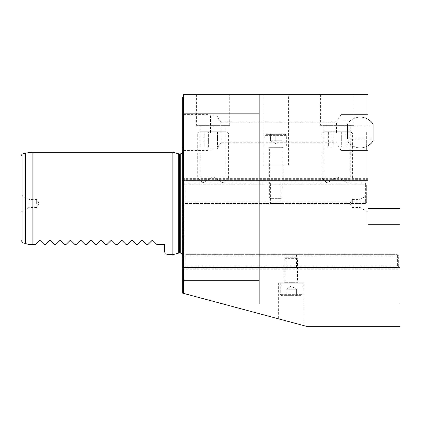 <?xml version="1.0" encoding="UTF-8"?>
<svg xmlns="http://www.w3.org/2000/svg" width="421" height="421" viewBox="0 0 421 421"><rect width="100%" height="100%" fill="white"/><g stroke="black" fill="none" stroke-linecap="round" stroke-linejoin="round"><path stroke-width="0.32" stroke-dasharray="2.1 1.58" d="M183.619 293.405L182.34 293.063L182.34 267.461L399.95 267.461L399.95 326.349L306.546 326.349L183.619 293.405L183.619 97.214L183.619 180.42L367.949 180.42L367.949 94.651L183.619 94.651L183.619 180.42L182.34 180.42L367.949 180.42L367.949 178.615L367.949 208.579L399.95 208.579L399.95 269.266L399.95 267.461L183.619 267.461L183.619 293.405L183.619 267.461L182.34 267.461L182.34 269.266L182.34 97.214M320.586 94.651L353.866 94.651L320.586 94.651L320.586 125.374L353.866 125.374L320.586 125.374M196.418 94.651L229.703 94.651L196.418 94.651L196.418 125.374L229.703 125.374L196.418 125.374M262.983 94.651L288.585 94.651L262.983 94.651L262.983 165.058L288.585 165.058L262.983 165.058M182.34 203.459L182.34 260.167L182.34 203.459M182.34 132.51L182.34 150.434L182.34 132.51M291.143 267.461L298.184 267.461L291.143 267.461M268.745 180.42L282.823 180.42L268.745 180.42L268.745 165.058L282.823 165.058L268.745 165.058M200.001 180.42L226.119 180.42L200.001 180.42L200.001 125.374L226.119 125.374L200.001 125.374M324.17 180.42L350.283 180.42L324.17 180.42L324.17 125.374L350.283 125.374L324.17 125.374M298.184 267.461L298.184 282.823L284.101 282.823L298.184 282.823M21.05 156.28L21.05 240.402L22.95 242.875L22.95 153.807M21.05 203.459L21.05 212.037L21.05 203.459M172.868 152.255L172.868 254.663M164.416 252.1C167.821 255.505 167.821 255.505 164.416 252.1L164.416 244.422L156.738 244.422L152.928 240.612M142.687 240.612L146.497 244.422L148.034 244.422L152.386 240.386M132.447 240.612L136.257 244.422L137.793 244.422L142.145 240.386M122.206 240.612L126.016 244.422L127.552 244.422L131.905 240.386M111.965 240.612L115.775 244.422L117.312 244.422L121.664 240.386M101.724 240.612L105.534 244.422L107.071 244.422L111.423 240.386M91.483 240.612L95.293 244.422L96.83 244.422L101.182 240.386M81.242 240.612L85.053 244.422L86.589 244.422L90.941 240.386M71.002 240.612L74.812 244.422L76.348 244.422L80.7 240.386M60.761 240.612L64.571 244.422L66.108 244.422L70.46 240.386M50.52 240.612L54.33 244.422L55.867 244.422L60.219 240.386M40.284 240.612L44.089 244.422L45.626 244.422L49.978 240.386M25.476 153.128L25.476 243.548L28.728 244.422L35.385 244.422L39.737 240.386M28.923 203.459L28.923 199.428L28.923 203.459M36.643 203.459L36.643 199.428L36.643 203.459M25.476 243.548L22.95 242.875M183.361 203.459L183.361 257.736L183.361 203.459M220.846 132.51L220.846 122.269L220.846 132.51M217.004 132.51L217.004 149.15L217.004 132.51M210.5 132.51L210.5 115.038L210.5 132.51M207.942 132.51L207.942 150.434L207.942 132.51M303.946 282.823L278.344 282.823L303.946 282.823L303.946 325.649L278.344 318.786L303.946 325.649M259.141 303.93L259.141 94.651M367.949 132.51L367.949 150.434L367.949 132.51M367.949 203.459L367.949 212.037L367.949 203.459M367.949 224.709L367.949 208.579M360.076 203.459L360.076 199.428L360.076 203.459M352.356 203.459L352.356 199.428L352.356 203.459M336.453 132.51L336.453 122.269L336.453 132.51M341.068 132.51L341.068 150.434L341.068 132.51M366.67 202.18L366.67 184.261L366.67 202.18L184.898 202.18L184.898 184.261L365.386 184.261L365.386 202.18L365.386 184.261L184.898 184.261L184.898 202.18L365.386 202.18L365.386 203.459L184.898 203.459L365.386 203.459L365.386 202.18L366.67 202.18L365.386 203.459L366.67 202.18M183.619 184.261L183.619 202.18L183.619 184.261L184.898 184.261L183.619 184.261L184.898 182.977L365.386 182.977L184.898 182.977L184.898 184.261L184.898 182.977L183.619 184.261M270.408 182.977L281.16 182.977L270.408 182.977L270.408 203.459L281.16 203.459L270.408 203.459M184.898 202.18L183.619 202.18L184.898 202.18L184.898 203.459L183.619 202.18L184.898 203.459L184.898 202.18M365.386 182.977L365.386 184.261L366.67 184.261L365.386 182.977L366.67 184.261L365.386 184.261L365.386 182.977M398.671 266.183L398.671 255.942L398.671 266.183L184.898 266.183L184.898 255.942L397.392 255.942L397.392 266.183L397.392 255.942L184.898 255.942L184.898 266.183L397.392 266.183L397.392 267.461L184.898 267.461L397.392 267.461L397.392 266.183L398.671 266.183L397.392 267.461L398.671 266.183M183.619 255.942L183.619 266.183L183.619 255.942L184.898 255.942L183.619 255.942L184.898 254.663L397.392 254.663L184.898 254.663L184.898 255.942L184.898 254.663L183.619 255.942M285.77 254.663L296.521 254.663L285.77 254.663L285.77 267.461L296.521 267.461L285.77 267.461M184.898 266.183L183.619 266.183L184.898 266.183L184.898 267.461L183.619 266.183L184.898 267.461L184.898 266.183M397.392 254.663L397.392 255.942L398.671 255.942L397.392 254.663L398.671 255.942L397.392 255.942L397.392 254.663M291.143 295.626L296.373 295.626L285.917 295.626L291.143 295.626L291.143 289.222L296.373 289.222L296.373 295.626L296.373 289.222L291.143 289.222L291.143 295.626M300.747 295.626L281.544 295.626L300.747 295.626L302.025 294.342L280.265 294.342L302.025 294.342L302.025 282.823L280.265 282.823L302.025 282.823M284.233 282.823L298.057 282.823L284.233 282.823L284.743 282.312L297.547 282.312L284.743 282.312L284.743 258.362L297.547 258.362L297.547 282.312L298.057 282.823M297.547 258.362L284.743 258.362L285.885 257.22L296.405 257.22L297.547 258.362M296.405 257.22L285.885 257.22M291.143 289.222L285.917 289.222L285.917 295.626L285.917 289.222L296.373 289.222L291.143 289.222M285.917 289.222L291.143 286.206L296.373 289.222M275.781 134.336L281.012 134.336L270.556 134.336L275.781 134.336L275.781 140.735L281.012 140.735L281.012 134.336L281.012 140.735L275.781 140.735L275.781 134.336M285.385 134.336L266.183 134.336L285.385 134.336L286.664 135.615L264.904 135.615L286.664 135.615L286.664 147.134L264.904 147.134L286.664 147.134M281.044 198.338L270.524 198.338L281.044 198.338L282.186 197.202L269.382 197.202L282.186 197.202L282.186 147.65L269.382 147.65L268.872 147.134L282.696 147.134L268.872 147.134M275.781 140.735L270.556 140.735L270.556 134.336L270.556 140.735L281.012 140.735L275.781 140.735M270.556 140.735L275.781 143.756L281.012 140.735M350.119 131.778L324.333 131.778L350.119 131.778L352.587 133.199L321.865 133.199L352.587 133.199L352.587 177.857L321.865 177.857L352.587 177.857L347.467 182.977L326.985 182.977L347.467 182.977L337.226 176.825L326.985 182.977L321.865 177.857L321.865 133.199L324.333 131.778M346.094 147.134L341.663 147.134L341.663 131.778L328.359 131.778L346.094 131.778L341.663 131.778L341.663 147.134L346.094 147.134L346.094 131.778M328.359 147.134L341.663 147.134L332.79 147.134L332.79 131.778L332.79 147.134L328.359 147.134L328.359 131.778M225.951 131.778L200.17 131.778L225.951 131.778L228.419 133.199L197.702 133.199L228.419 133.199L228.419 177.857L197.702 177.857L228.419 177.857L223.298 182.977L202.822 182.977L223.298 182.977L213.058 176.825L202.822 182.977L197.702 177.857L197.702 133.199L200.17 131.778M221.93 147.134L217.494 147.134L217.494 131.778L204.19 131.778L221.93 131.778L217.494 131.778L217.494 147.134L221.93 147.134L221.93 131.778M204.19 147.134L217.494 147.134L208.627 147.134L208.627 131.778L208.627 147.134L204.19 147.134L204.19 131.778M350.109 132.51L350.109 120.99L350.109 132.51M366.67 132.51L366.67 150.434L366.67 132.51M373.069 136.82L373.069 126.111L373.069 136.82M373.069 141.003L373.069 124.021M347.467 138.788L347.467 124.021L347.467 138.788M347.467 136.82L347.467 126.111L347.467 136.82M32.101 244.422L32.101 152.255M178.688 153.818L178.688 253.105M179.483 153.923L179.483 253M180.288 153.923L180.288 253M182.809 203.459L182.809 259.499L182.809 203.459M182.34 269.172L399.95 269.172M182.34 268.245L399.95 268.245M182.34 179.641L367.949 179.641M182.34 178.709L367.949 178.709M270.524 198.338L269.382 197.202L269.382 147.65L282.186 147.65L282.696 147.134M282.823 180.42L282.823 165.058M226.119 180.42L226.119 125.374M350.283 180.42L350.283 125.374M284.101 267.461L284.101 282.823M21.05 212.037L28.923 207.49L36.643 207.49L38.969 203.459L36.643 199.428L28.923 199.428L21.05 194.881M182.34 253.779L183.361 256.068M182.34 153.139L183.361 150.85M182.34 260.167L183.361 257.736M182.34 146.75L183.361 149.181M366.67 114.591L341.068 114.591L336.453 122.269L220.846 122.269L217.004 115.87L210.5 115.87M366.67 150.434L341.068 150.434L336.453 142.751L220.846 142.751L217.004 149.15L210.5 149.15M210.5 115.038L207.942 115.038M210.5 149.981L207.942 149.981M207.942 114.591L182.34 114.591M207.942 150.434L182.34 150.434M182.34 269.266L399.95 269.266M182.34 178.615L367.949 178.615M278.344 282.823L278.344 318.786M353.866 125.374L353.866 94.651M229.703 125.374L229.703 94.651M288.585 165.058L288.585 94.651M367.949 194.881L360.076 199.428L352.356 199.428L350.03 203.459L352.356 207.49L360.076 207.49L367.949 212.037M341.068 150.434L367.949 150.434M341.068 114.591L367.949 114.591M281.16 203.459L281.16 182.977M296.521 267.461L296.521 254.663M281.544 295.626L280.265 294.342L280.265 282.823M264.904 147.134L264.904 135.615L266.183 134.336M366.67 118.548A15.361 15.361 0 0 0 350.109 120.99L341.068 120.99M366.67 146.476A15.361 15.361 0 0 1 350.109 144.029L341.068 144.029M367.949 119.206A15.361 15.361 0 0 0 347.467 124.021M347.467 141.003A15.361 15.361 0 0 0 367.949 145.813M347.467 138.909L373.069 138.909M347.467 126.111L373.069 126.111"/><path stroke-width="0.63" d="M183.619 113.854L183.619 94.651L259.141 94.651L259.141 113.854L183.619 113.854L183.619 293.405L306.546 326.349L399.95 326.349L399.95 208.579L367.949 208.579M259.141 94.651L367.949 94.651L367.949 224.709L399.95 224.709M183.619 280.265L259.141 280.265L259.141 303.93L399.95 303.93M259.141 113.854L259.141 280.265M183.619 293.405L182.34 293.063L182.34 97.214L183.619 97.214M22.95 242.875L21.05 240.402L21.05 156.28C22.618 152.397 22.302 154.702 22.95 153.807L22.95 242.875L25.476 243.548L25.476 153.128L32.101 152.255L32.101 244.422L28.728 244.422L25.476 243.548M172.868 152.255L178.688 153.818L178.688 253.105L172.868 254.663L172.868 152.255L32.101 152.255M164.416 252.1C167.821 255.505 167.821 255.505 164.416 252.1L164.416 244.422L156.738 244.422L152.928 240.612L151.844 240.612L148.034 244.422L146.497 244.422L142.687 240.612L141.603 240.612L137.793 244.422L136.257 244.422L132.447 240.612L131.363 240.612L127.552 244.422L126.016 244.422L122.206 240.612L121.122 240.612L117.312 244.422L115.775 244.422L111.965 240.612L110.881 240.612L107.071 244.422L105.534 244.422L101.724 240.612L100.64 240.612L96.83 244.422L95.293 244.422L91.483 240.612L90.399 240.612L86.589 244.422L85.053 244.422L81.242 240.612L80.158 240.612L76.348 244.422L74.812 244.422L71.002 240.612L69.918 240.612L66.108 244.422L64.571 244.422L60.761 240.612L59.677 240.612L55.867 244.422L54.33 244.422L50.52 240.612L49.436 240.612L45.626 244.422L44.089 244.422L40.284 240.612L39.195 240.612L35.385 244.422L32.101 244.422M152.386 240.386L152.928 240.612M142.145 240.386L142.687 240.612M131.905 240.386L132.447 240.612M121.664 240.386L122.206 240.612M111.423 240.386L111.965 240.612M101.182 240.386L101.724 240.612M90.941 240.386L91.483 240.612M80.7 240.386L81.242 240.612M70.46 240.386L71.002 240.612M60.219 240.386L60.761 240.612M49.978 240.386L50.52 240.612M39.737 240.386L40.284 240.612M367.949 119.206A15.361 15.361 0 0 1 373.069 124.021L373.069 141.003A15.361 15.361 0 0 1 367.949 145.813M178.688 253.105L179.483 253L179.483 153.923L178.688 153.818M179.483 253L180.288 253L180.288 153.923L179.483 153.923M172.868 254.663L166.979 254.663M22.95 153.807L25.476 153.128M180.288 253L182.34 253.779M180.288 153.923L182.34 153.139"/></g></svg>
